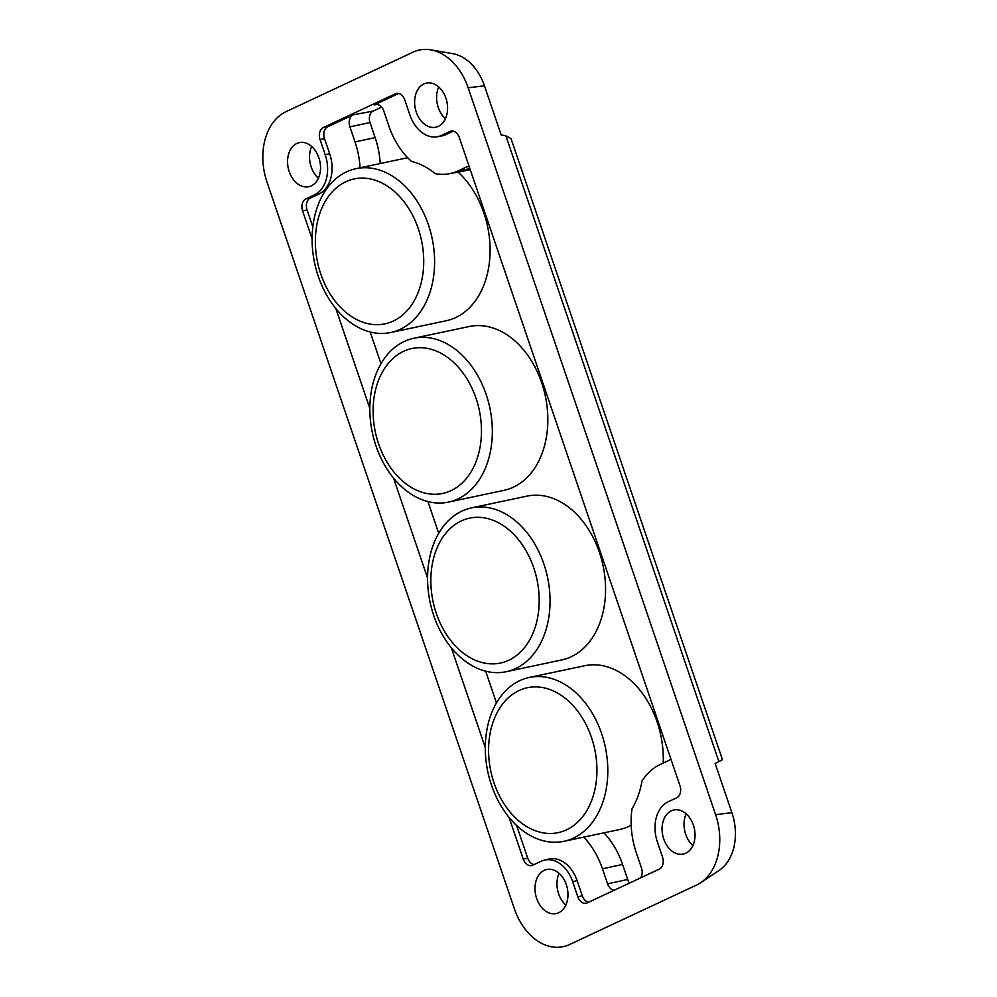<?xml version="1.0" encoding="UTF-8"?>
<svg xmlns="http://www.w3.org/2000/svg" width="997" height="997" viewBox="0 0 997 997"><rect width="100%" height="100%" fill="white"/><g stroke="black" fill="none" stroke-linecap="round" stroke-linejoin="round"><path stroke-width="1.5" d="M345.834 181.741A74.077 53.103 -102 0 0 320.835 274.212A74.077 53.103 -102 0 0 393.254 321.046A74.077 53.103 -102 0 0 418.254 228.575A74.077 53.103 -102 0 0 345.834 181.741M400.158 329.334A83.736 60.032 78 0 1 390.699 332.512A83.736 60.032 78 0 1 316.261 269.763A83.736 60.032 78 0 1 346.545 171.845A83.736 60.032 78 0 1 355.991 168.667A83.736 60.032 78 0 1 430.442 231.404A83.736 60.032 78 0 1 400.158 329.334M519.038 690.535A74.077 53.103 -102 0 0 494.051 783.006A74.077 53.103 -102 0 0 566.47 829.853A74.077 53.103 -102 0 0 591.458 737.381A74.077 53.103 -102 0 0 519.038 690.535M573.362 838.141A83.736 60.032 78 0 1 563.916 841.318A83.736 60.032 78 0 1 489.465 778.57A83.736 60.032 78 0 1 519.749 680.652A83.736 60.032 78 0 1 529.208 677.474A83.736 60.032 78 0 1 603.646 740.21A83.736 60.032 78 0 1 573.362 838.141M461.299 520.933A74.077 53.103 -102 0 0 436.312 613.404A74.077 53.103 -102 0 0 508.732 660.251A74.077 53.103 -102 0 0 533.719 567.779A74.077 53.103 -102 0 0 461.299 520.933M515.623 668.538A83.736 60.032 78 0 1 506.177 671.716A83.736 60.032 78 0 1 431.726 608.968A83.736 60.032 78 0 1 462.01 511.05A83.736 60.032 78 0 1 471.469 507.872A83.736 60.032 78 0 1 545.907 570.608A83.736 60.032 78 0 1 515.623 668.538M458.084 172.095A83.736 60.032 78 0 1 490.075 251.942A83.736 60.032 78 0 1 455.654 317.569A83.736 60.032 78 0 1 446.207 320.747L390.699 332.512M631.188 825.204A83.736 60.032 78 0 1 628.87 826.376A83.736 60.032 78 0 1 619.411 829.554L563.916 841.318M471.469 507.872L526.977 496.12A83.736 60.032 78 0 1 601.415 558.856A83.736 60.032 78 0 1 571.131 656.774A83.736 60.032 78 0 1 561.672 659.952L506.177 671.716M403.561 351.33A74.077 53.103 -102 0 0 378.573 443.802A74.077 53.103 -102 0 0 450.993 490.649A74.077 53.103 -102 0 0 475.993 398.177A74.077 53.103 -102 0 0 403.561 351.33M457.885 498.936A83.736 60.032 78 0 1 448.438 502.114A83.736 60.032 78 0 1 373.987 439.365A83.736 60.032 78 0 1 404.284 341.448A83.736 60.032 78 0 1 413.73 338.27A83.736 60.032 78 0 1 488.181 401.006A83.736 60.032 78 0 1 457.885 498.936M413.73 338.27L469.238 326.518A83.736 60.032 78 0 1 543.677 389.254A83.736 60.032 78 0 1 513.393 487.172A83.736 60.032 78 0 1 503.934 490.35L448.438 502.114M671.33 810.823A22.545 16.164 78 0 1 673.872 809.975A22.545 16.164 78 0 1 693.924 826.862A22.545 16.164 78 0 1 685.762 853.233A22.545 16.164 78 0 1 683.219 854.08A22.545 16.164 78 0 1 663.179 837.193A22.545 16.164 78 0 1 671.33 810.823M544.262 870.344A22.545 16.164 78 0 1 546.817 869.484A22.545 16.164 78 0 1 566.857 886.383A22.545 16.164 78 0 1 558.706 912.741A22.545 16.164 78 0 1 556.152 913.601A22.545 16.164 78 0 1 536.112 896.702A22.545 16.164 78 0 1 544.262 870.344M423.887 83.96A22.545 16.164 78 0 1 426.429 83.1A22.545 16.164 78 0 1 446.469 99.999A22.545 16.164 78 0 1 438.319 126.357A22.545 16.164 78 0 1 435.776 127.217A22.545 16.164 78 0 1 415.737 110.331A22.545 16.164 78 0 1 423.887 83.96M296.819 143.481A22.545 16.164 78 0 1 299.374 142.621A22.545 16.164 78 0 1 319.414 159.508A22.545 16.164 78 0 1 311.263 185.878A22.545 16.164 78 0 1 308.709 186.726A22.545 16.164 78 0 1 288.669 169.839A22.545 16.164 78 0 1 296.819 143.481M381.614 107.128L373.09 111.116A9.16 6.568 -102 0 0 370.012 122.544L375.121 137.586A71.36 51.159 78 0 1 380.218 163.533M469.163 166.474A9.658 6.929 -102 0 0 467.792 166.536A9.658 6.929 -102 0 0 466.571 166.923L458.184 170.861A70.849 50.797 78 0 1 449.286 173.727A70.849 50.797 78 0 1 435.278 173.652A83.736 60.032 -102 0 0 411.599 161.464A70.849 50.797 78 0 1 388.905 126.058L383.783 111.016A9.658 6.929 -102 0 0 375.557 104.511A9.658 6.929 -102 0 0 374.336 104.909L398.688 93.494M470.297 169.802A71.36 51.159 78 0 1 469.151 170.038L449.286 173.727M370.186 331.989L380.991 363.731M427.925 501.578L438.73 533.333M485.664 671.18L496.469 702.935M529.208 677.474L584.716 665.722A83.736 60.032 78 0 1 663.217 763.079M603.92 832.831A71.36 51.159 78 0 1 622.564 864.449L627.686 879.479A9.16 6.568 -102 0 0 629.63 883.03M583.681 837.119A70.849 50.797 78 0 1 602.462 868.786L607.584 883.828A9.658 6.929 -102 0 0 614.027 890.333M640.622 877.883A9.658 6.929 -102 0 0 641.47 867.951L636.348 852.921A70.849 50.797 78 0 1 632.011 808.903A83.736 60.032 -102 0 0 642.018 780.938A70.849 50.797 78 0 1 660.263 764.462L668.651 760.537A9.658 6.929 -102 0 0 670.794 758.779M516.596 825.466L527.725 858.143A9.546 6.842 -102 0 0 534.08 864.586M509.043 817.366L523.263 859.115A9.658 6.929 -102 0 0 531.737 865.558A9.658 6.929 -102 0 0 532.71 865.222L541.172 861.258A32.203 23.093 78 0 1 544.412 860.124L548.774 859.09A32.315 23.168 78 0 1 577.126 880.663L582.285 895.804A9.546 6.842 -102 0 0 588.629 902.235M373.09 111.116L353.162 114.829A9.658 6.929 -102 0 0 349.91 126.881L355.019 141.923A70.849 50.797 78 0 1 360.091 167.795M353.162 114.829L327.751 126.731A9.546 6.842 -102 0 0 324.524 138.645L329.683 153.787A32.315 23.168 78 0 1 318.778 194.141L310.304 198.104A9.546 6.842 -102 0 0 307.088 210.031L312.821 226.892M453.249 131.155L445.846 134.62A32.315 23.168 78 0 1 441.783 135.928L437.371 136.751A32.203 23.093 78 0 1 409.929 115.079L404.77 99.937A9.658 6.929 -102 0 0 396.532 93.431A9.658 6.929 -102 0 0 395.323 93.83L323.327 127.554A9.658 6.929 -102 0 0 320.062 139.617L325.221 154.759A32.203 23.093 78 0 1 314.354 194.963L305.88 198.926A9.658 6.929 -102 0 0 302.614 210.99L312.111 238.869M266.984 182.04A56.368 40.403 78 0 1 286.002 111.676L413.057 52.156A56.368 40.403 78 0 1 430.766 49.85A56.368 40.403 78 0 1 468.166 87.798L715.609 814.674A56.368 40.403 78 0 1 700.667 882.719A56.368 40.403 78 0 1 696.591 885.024L569.524 944.545A56.368 40.403 78 0 1 514.427 908.903L266.984 182.04M700.667 882.719L719.248 870.306A47.731 34.222 -102 0 0 731.898 812.68L715.161 763.503L718.899 761.596L505.878 135.854L501.192 134.981L484.455 85.804A47.731 34.222 -102 0 0 452.788 53.664L430.766 49.85M544.412 860.124A32.203 23.093 78 0 1 572.664 881.622L577.811 896.764A9.658 6.929 -102 0 0 586.298 903.22A9.658 6.929 -102 0 0 587.258 902.871L659.266 869.147A9.658 6.929 -102 0 0 662.531 857.084L657.372 841.942A32.203 23.093 78 0 1 668.239 801.738L676.714 797.774A9.658 6.929 -102 0 0 679.966 785.711L459.33 137.586A9.658 6.929 -102 0 0 451.093 131.093A9.658 6.929 -102 0 0 449.884 131.479L441.409 135.442A32.203 23.093 78 0 1 437.371 136.751M335.839 308.559L369.85 408.471M393.578 478.161L427.588 578.073M451.305 647.763L485.315 747.675M318.379 178.214A22.545 16.164 78 0 1 311.662 146.484M445.447 118.705A22.545 16.164 78 0 1 438.73 86.963M505.878 135.854L511.012 138.571L722.464 759.689L718.899 761.596M565.835 905.077A22.545 16.164 78 0 1 559.105 873.347M692.89 845.568A22.545 16.164 78 0 1 686.173 813.839M622.564 864.449L602.462 868.786M484.455 85.804L468.166 87.798M731.898 812.68L715.609 814.674M577.126 880.663L572.664 881.622M527.725 858.143L523.263 859.115M307.088 210.031L302.614 210.99M310.304 198.104L305.88 198.926M318.778 194.141L314.354 194.963M329.683 153.787L325.221 154.759M324.524 138.645L320.062 139.617M327.751 126.731L323.327 127.554M376.829 104.448L374.336 104.909M397.803 93.369L395.323 93.83M445.846 134.62L441.409 135.442M452.364 131.018L449.884 131.479M582.285 895.804L577.811 896.764M627.686 879.479L607.584 883.828M375.121 137.586L355.019 141.923M370.012 122.544L349.91 126.881M469.911 168.68L458.184 170.861M469.064 166.462L466.571 166.923M355.991 168.667L407.686 157.713"/></g></svg>
